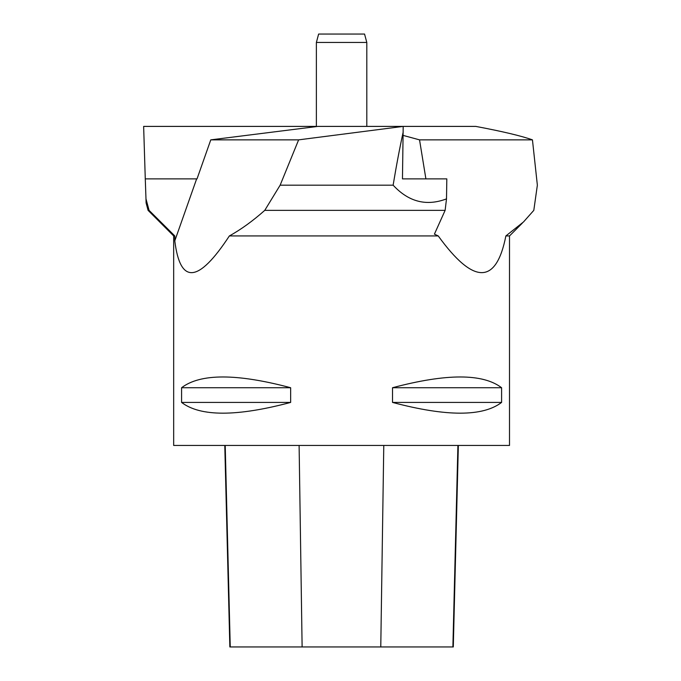 <?xml version="1.0" encoding="UTF-8"?>
<svg xmlns="http://www.w3.org/2000/svg" width="681" height="681" viewBox="0 0 681 681"><rect width="100%" height="100%" fill="white"/><g stroke="black" fill="none" stroke-linecap="round" stroke-linejoin="round"><path stroke-width="1.02" d="M173.672 235.941L173.672 445.451L509.507 445.451L509.507 235.941L505.872 235.941C496.211 284.862 473.661 284.862 438.241 235.941L229.361 235.941C198.392 283.194 180.201 284.828 174.796 240.836L174.796 235.941L173.672 235.941L148.092 210.361L146.1 202.912L145.981 198.878L149.071 210.361L148.092 210.361M501.599 387.727L501.599 402.42C482.803 416.755 446.438 416.755 392.52 402.42L392.52 387.727C446.438 373.384 482.803 373.384 501.599 387.727L392.52 387.727M290.651 387.727L290.651 402.42C236.733 416.755 200.376 416.755 181.58 402.42L181.58 387.727C200.376 373.384 236.733 373.384 290.651 387.727L181.58 387.727M224.781 445.451L229.846 646.95L453.291 646.95L458.347 445.451M181.58 402.42L290.651 402.42M392.52 402.42L501.599 402.42M403.195 131.995C399.866 147.147 396.504 164.87 393.124 185.172C408.617 201.916 426.417 206.488 446.506 198.878L446.821 178.882L402.462 178.882L403.195 126.402L298.627 139.86L210.778 139.86L197.022 178.882L145.274 178.882L143.64 126.402L316.376 126.402M298.627 139.86L280.146 185.172L264.756 210.361C252.787 220.993 240.989 229.514 229.361 235.941M393.124 185.172L280.146 185.172M210.778 139.86L317.874 126.402L475.789 126.402C502.442 131.416 521.323 135.902 532.448 139.86L537.36 185.172L533.802 210.361L523.502 221.955L505.872 235.941M446.506 198.878L445.127 210.361L264.756 210.361M438.241 235.941L434.418 234.136L445.127 210.361M149.071 210.361L174.796 235.941M425.412 178.882L402.462 178.882M532.448 139.86L419.539 139.86L403.143 135.408M425.897 178.882L419.539 139.86M196.639 178.882L174.796 240.836M145.981 198.878L145.274 178.882M316.376 42.443L318.623 34.05L364.556 34.05L366.804 42.443L316.376 42.443L316.376 126.589M230.246 646.95L225.215 445.451M302.117 646.95L299.112 445.451M380.773 646.95L383.778 445.451M452.882 646.95L457.913 445.451M509.507 235.941L522.353 223.096M366.804 42.443L366.804 126.402"/></g></svg>

